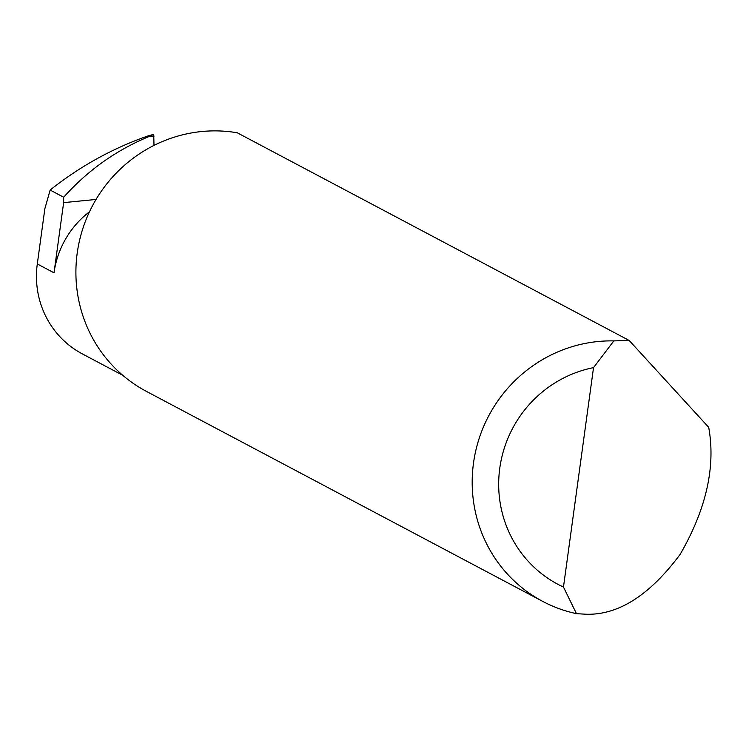 <?xml version="1.0" encoding="UTF-8"?>
<svg xmlns="http://www.w3.org/2000/svg" width="746" height="746" viewBox="0 0 746 746"><rect width="100%" height="100%" fill="white"/><g stroke="black" fill="none" stroke-linecap="round" stroke-linejoin="round"><path stroke-width="1.12" d="M629.158 340.446L708.7 427.327C715.815 466.632 706.313 508.968 680.175 554.325C649.71 595.261 618.35 615.226 586.104 614.238L576.471 613.669A138.784 134.55 -62.1 0 1 542.696 601.379A138.784 134.55 -62.1 0 1 477.198 445.008A138.784 134.55 -62.1 0 1 613.837 340.903L629.158 340.446L237.275 132.788A138.784 134.55 -62.1 0 0 230.15 131.762A138.784 134.55 -62.1 0 0 82.759 228.808A138.784 134.55 -62.1 0 0 146.403 391.38L542.696 601.379M89.483 211.771A90.303 87.543 117.9 0 0 54.02 272.812L63.634 202.623L96.038 199.452M122.764 375.313L82.321 353.884A90.303 87.543 -62.1 0 1 37.3 263.953L44.863 208.712L50.141 190.062C79.915 166.367 112.459 148.351 147.783 136.014L153.732 134.336L153.993 145.395M63.634 202.623L63.68 197.233C87.646 170.461 116.05 150.254 148.892 136.602L153.732 134.336M613.837 340.903L593.527 367.638L563.472 587.055L576.471 613.669M593.527 367.638A116.581 113.019 117.9 0 0 499.773 468.199A116.581 113.019 117.9 0 0 563.472 587.055M63.68 197.233L50.141 190.062M154.086 136.098L148.892 136.602M54.02 272.812L37.3 263.953"/></g></svg>
